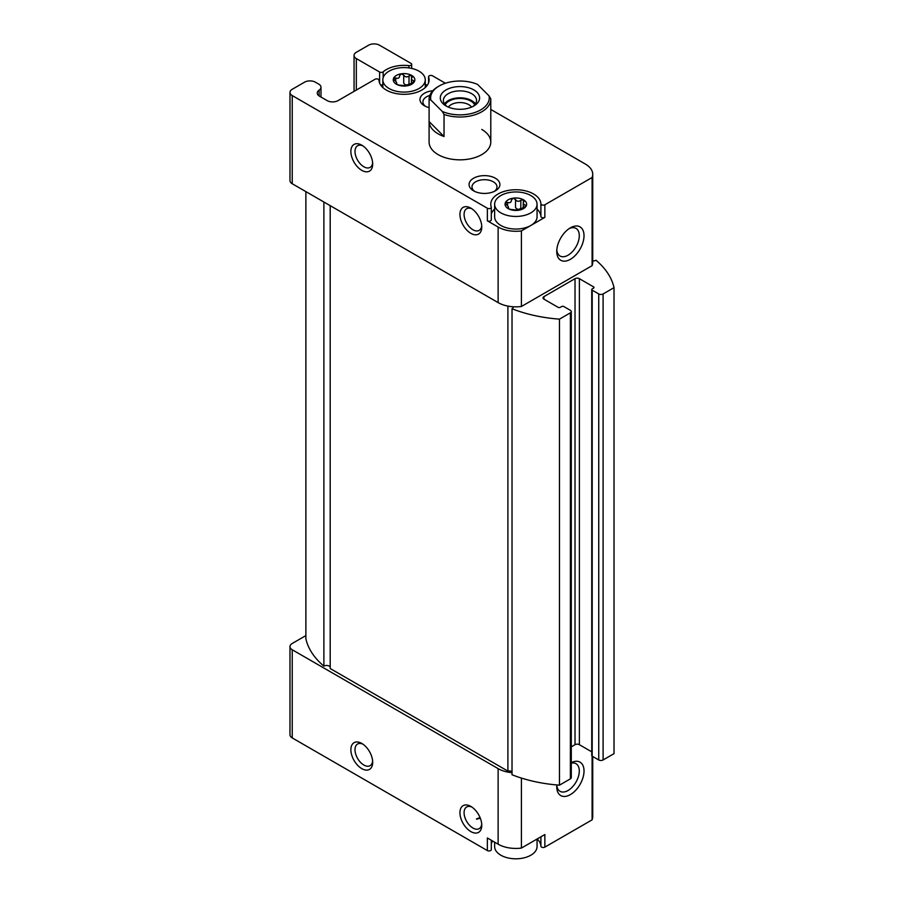 <?xml version="1.0" encoding="UTF-8"?>
<svg xmlns="http://www.w3.org/2000/svg" width="904" height="904" viewBox="0 0 904 904"><rect width="100%" height="100%" fill="white"/><g stroke="black" fill="none" stroke-linecap="round" stroke-linejoin="round"><path stroke-width="1.36" d="M413.411 82.479L413.411 80.705L411.433 79.439L411.682 75.427A10.803 6.238 180 0 1 414.473 81.45L406.845 85.857L399.071 85.089L396.415 84.241L396.099 83.383C397.116 83.089 396.641 82.072 394.675 80.309L393.613 78.219L395.76 77.97C398.155 78.817 399.455 78.072 399.647 75.721L399.647 75.913M396.653 82.897L396.415 84.241A10.803 6.238 180 0 1 393.613 78.219A10.803 6.238 180 0 1 401.252 73.812L403.715 75.1C405.082 77.202 406.856 77.473 409.015 75.913L411.682 75.427A10.803 6.238 180 0 0 401.252 73.812L399.647 75.665M403.715 75.1L403.715 83.1C405.071 85.202 406.845 85.473 409.015 83.914L409.015 75.913M413.411 80.705L414.473 81.45A10.803 6.238 180 0 1 406.845 85.857A10.803 6.238 180 0 1 396.415 84.241M412.292 76.557L411.987 77.631M525.213 206.846L525.213 205.072L523.235 203.807L523.484 199.807A10.803 6.238 180 0 1 526.275 205.818L518.647 210.237L510.873 209.468L508.217 208.621L507.901 207.75C508.918 207.468 508.443 206.44 506.477 204.688L505.415 202.598L507.562 202.338C509.958 203.197 511.257 202.439 511.449 200.1L511.449 200.292M508.466 208.756L508.466 207.265L508.217 208.621A10.803 6.238 180 0 1 505.415 202.598A10.803 6.238 180 0 1 513.054 198.191L515.517 199.468C516.885 201.581 518.659 201.852 520.817 200.292L523.484 199.807A10.803 6.238 180 0 0 513.054 198.191L511.449 200.033M515.517 199.468L515.517 207.468C516.873 209.57 518.647 209.852 520.817 208.293L520.817 200.292M525.213 205.072L526.275 205.818A10.803 6.238 180 0 1 518.647 210.237A10.803 6.238 180 0 1 508.217 208.621M524.094 200.937L523.789 202.01M476.668 819.205A15.424 8.904 180 0 1 480.352 818.301M540.908 836.81L540.908 846.212A2.316 1.333 0 0 0 542.366 847.421A2.316 1.333 0 0 0 544.852 847.127L592.097 819.849A25.063 14.475 0 0 0 592.73 816.64L592.73 756.49M540.908 846.212A25.063 14.475 0 0 0 537.179 838.957M492.669 841.048A25.063 14.475 0 0 0 491.301 843.613M305.88 635.749A7.718 4.452 0 0 0 304.512 636.382L292.241 643.467A7.718 4.452 0 0 0 289.981 646.609L289.981 734.771A7.718 4.452 0 0 0 292.241 737.924L487.358 850.574A2.316 1.333 0 0 0 489.878 850.856A2.316 1.333 0 0 0 491.301 849.624A2.316 1.333 0 0 0 491.256 849.364M408.913 65.642A25.063 14.475 0 0 0 383.172 71.823A2.316 1.333 0 0 1 379.612 72.026L356.323 58.579A7.718 4.452 0 0 1 354.063 55.438A7.718 4.452 0 0 1 356.323 52.285L368.595 45.2A7.718 4.452 0 0 1 379.499 45.2L411.004 63.382A2.316 1.333 0 0 1 411.682 64.331A2.316 1.333 0 0 1 408.913 65.642L408.913 67.913M481.764 129.43A30.849 17.809 180 0 1 490.793 142.018A30.849 17.809 180 0 1 459.944 159.838A30.849 17.809 180 0 1 429.095 142.018L429.095 99.203A30.849 17.809 180 0 1 438.135 86.603L439.22 85.97A29.312 16.916 180 0 1 477.617 84.445L489.03 95.858A29.312 16.916 180 0 1 474.6 112.593A29.312 16.916 180 0 1 442.271 111.441L430.858 100.028A29.312 16.916 180 0 1 439.22 85.97M429.095 107.644A15.424 8.904 180 0 1 424.496 105.813A15.424 8.904 180 0 1 420.699 96.818A15.424 8.904 180 0 1 432.801 90.739M495.392 178.235A15.424 8.904 180 0 1 495.392 190.823A15.424 8.904 180 0 1 473.583 190.823A15.424 8.904 180 0 1 473.583 178.235A15.424 8.904 180 0 1 495.392 178.235M319.123 95.96L319.123 90.151A7.718 4.452 0 0 0 317.259 93.055A7.718 4.452 0 0 0 319.507 96.208L327.146 100.615A7.718 4.452 0 0 0 338.051 100.615L375.036 79.269A2.316 1.333 0 0 1 377.533 78.976A2.316 1.333 0 0 1 378.991 80.173A25.063 14.475 0 0 0 404.348 94.31A25.063 14.475 0 0 0 429.117 79.835A25.063 14.475 0 0 0 428.632 77.021A2.316 1.333 0 0 1 428.586 76.761A2.316 1.333 0 0 1 430.021 75.529A2.316 1.333 0 0 1 432.541 75.823L445.401 83.247M319.123 90.151A7.718 4.452 0 0 0 320.988 87.247A7.718 4.452 0 0 0 318.728 84.106L315.417 82.196A7.718 4.452 0 0 0 304.512 82.196L292.241 89.281A7.718 4.452 0 0 0 289.981 92.434A7.718 4.452 0 0 0 292.241 95.575L487.358 208.225A2.316 1.333 0 0 0 489.878 208.519A2.316 1.333 0 0 0 491.301 207.276A2.316 1.333 0 0 0 491.256 207.016A25.063 14.475 0 0 1 490.782 204.214A25.063 14.475 0 0 1 515.551 189.738A25.063 14.475 0 0 1 540.908 203.863A2.316 1.333 0 0 0 542.366 205.072A2.316 1.333 0 0 0 544.852 204.779L592.097 177.5A25.063 14.475 0 0 0 592.73 174.302A25.063 14.475 0 0 0 585.385 164.065L490.793 109.452M361.781 768.626A15.424 8.904 -120 0 0 372.685 762.332A15.424 8.904 -120 0 0 361.781 743.438A15.424 8.904 -120 0 0 350.876 749.732A15.424 8.904 -120 0 0 361.781 768.626M470.86 831.601A15.424 8.904 -120 0 0 481.764 825.295A15.424 8.904 -120 0 0 470.86 806.413A15.424 8.904 -120 0 0 459.944 812.707A15.424 8.904 -120 0 0 470.86 831.601M544.852 847.127L544.852 834.528L521.405 848.076A25.063 14.475 0 0 1 498.127 844.189L487.358 837.974L487.358 850.574M289.981 646.609A7.718 4.452 0 0 0 292.241 649.761L498.127 768.626A25.063 14.475 0 0 0 512.026 772.694M571.294 762.626A19.278 11.13 -60 0 1 584.018 771.507A19.278 11.13 -60 0 1 570.39 794.605A19.278 11.13 -60 0 1 556.751 786.729A19.278 11.13 -60 0 1 556.83 784.943M592.097 819.849L592.097 756.128M521.405 848.076L521.405 778.073M361.781 170.359A15.424 8.904 -120 0 0 372.685 164.065A15.424 8.904 -120 0 0 361.781 145.171A15.424 8.904 -120 0 0 350.876 151.465A15.424 8.904 -120 0 0 361.781 170.359M470.86 233.334A15.424 8.904 -120 0 0 481.764 227.04A15.424 8.904 -120 0 0 470.86 208.146A15.424 8.904 -120 0 0 459.944 214.44A15.424 8.904 -120 0 0 470.86 233.334M289.981 92.434L289.981 180.597A7.718 4.452 0 0 0 292.241 183.749L498.127 302.603L498.127 227.04L487.358 220.825A2.316 1.333 0 0 0 489.878 221.107A2.316 1.333 0 0 0 491.301 219.875A2.316 1.333 0 0 0 491.256 219.615M498.127 302.603A25.063 14.475 0 0 0 513.088 306.761A25.063 14.475 0 0 0 521.405 306.49L521.405 230.915A25.063 14.475 0 0 1 498.127 227.04M425.637 106.412A12.498 7.221 180 0 1 422.902 101.903A12.498 7.221 180 0 1 429.784 95.451M471.944 807.102A12.498 7.221 -120 0 0 466.667 806.978A12.498 7.221 -120 0 0 464.758 817.001A12.498 7.221 -120 0 0 472.916 828.019A12.498 7.221 -120 0 0 479.176 828.64A12.498 7.221 -120 0 0 481.708 824.007M471.944 208.835A12.498 7.221 -120 0 0 466.667 208.722A12.498 7.221 -120 0 0 464.758 218.734A12.498 7.221 -120 0 0 472.916 229.752A12.498 7.221 -120 0 0 479.176 230.373A12.498 7.221 -120 0 0 481.708 225.751M425.253 84.208L427.219 85.349M537.055 209.095A25.063 14.475 0 0 1 540.908 216.463A2.316 1.333 0 0 0 542.366 217.672A2.316 1.333 0 0 0 544.852 217.378L521.405 230.915M521.405 306.49L592.097 265.663L592.097 177.5M570.39 227.831L570.39 227.831A19.278 11.13 120 0 0 556.751 251.436A19.278 11.13 120 0 0 570.39 259.312A19.278 11.13 120 0 0 584.018 235.695A19.278 11.13 120 0 0 570.39 227.831M592.097 265.663A25.063 14.475 0 0 0 592.73 262.465L592.73 174.302M592.73 260.883A3.853 2.226 0 0 0 596.019 260.262A107.983 62.342 0 0 1 614.019 287.653L614.019 753.665L603.104 759.959L603.104 293.947L614.019 287.653M591.747 751.834L579.385 744.693L579.385 278.681L593.566 286.862A1.548 0.893 0 0 1 594.018 287.495A1.548 0.893 0 0 1 593.566 288.127L592.199 288.907A1.548 0.893 0 0 0 591.747 289.54A1.548 0.893 0 0 0 592.199 290.173L598.742 293.947A3.085 1.785 0 0 0 603.104 293.947M591.747 289.54L591.747 755.552A1.548 0.893 0 0 0 592.199 756.185L598.742 759.959A3.085 1.785 0 0 0 603.104 759.959M579.385 744.693A3.085 1.785 0 0 0 575.023 744.693L575.023 278.681A3.085 1.785 0 0 1 579.385 278.681M543.937 296.625A3.085 1.785 0 0 0 543.033 297.879A3.085 1.785 0 0 0 543.937 299.145L543.937 296.625L575.023 278.681M571.294 746.851L575.023 744.693M559.474 319.135A107.983 62.342 0 0 1 512.026 308.75L512.026 774.762A107.983 62.342 0 0 0 559.474 785.158L559.474 319.135L570.39 312.841A3.085 1.785 0 0 0 571.294 311.586A3.085 1.785 0 0 0 570.39 310.321L563.836 306.546A1.548 0.893 0 0 0 561.655 306.546L560.299 307.326A1.548 0.893 0 0 1 558.118 307.326L543.937 299.145M559.474 785.158L570.39 778.852A3.085 1.785 0 0 0 571.294 777.598L571.294 311.586M512.026 771.609A3.853 2.226 0 0 0 507.89 771.112L507.89 306.094M512.026 308.75A3.853 2.226 0 0 0 513.156 307.168A3.853 2.226 0 0 0 513.088 306.761M507.89 771.112L330.197 668.519L330.197 205.649M330.197 666.892A3.853 2.226 0 0 0 323.881 666.135L323.881 202.01M323.881 666.135A107.983 62.342 0 0 1 305.88 638.744L305.88 191.614M474.724 191.422A12.498 7.221 180 0 1 471.99 186.913A12.498 7.221 180 0 1 479.708 180.246A12.498 7.221 180 0 1 493.324 181.817A12.498 7.221 180 0 1 496.997 186.913A12.498 7.221 180 0 1 494.251 191.422M476.442 818.967A12.498 7.221 180 0 1 480.126 817.724M556.807 249.979A15.944 9.21 120 0 0 560.051 256.013A15.944 9.21 120 0 0 575.995 246.803A15.944 9.21 120 0 0 575.995 228.396A15.944 9.21 120 0 0 569.147 228.599M571.294 763.145A15.944 9.21 -60 0 1 575.995 763.688A15.944 9.21 -60 0 1 578.436 776.457A15.944 9.21 -60 0 1 568.028 790.514A15.944 9.21 -60 0 1 560.051 791.305A15.944 9.21 -60 0 1 556.807 785.271M362.866 744.128A12.498 7.221 -120 0 0 357.6 744.003A12.498 7.221 -120 0 0 355.679 754.026A12.498 7.221 -120 0 0 363.849 765.044A12.498 7.221 -120 0 0 370.098 765.665A12.498 7.221 -120 0 0 372.629 761.044M362.866 145.86A12.498 7.221 -120 0 0 357.6 145.747A12.498 7.221 -120 0 0 355.679 155.759A12.498 7.221 -120 0 0 363.849 166.777A12.498 7.221 -120 0 0 370.098 167.398A12.498 7.221 -120 0 0 372.629 162.776M494.635 209.095A25.063 14.475 0 0 0 491.301 213.864M537.055 204.214L537.055 216.802A21.21 12.249 180 0 1 530.84 225.469A21.21 12.249 180 0 1 507.732 228.113A21.21 12.249 180 0 1 494.635 216.802L494.635 204.214A21.21 12.249 180 0 1 507.732 192.891A21.21 12.249 180 0 1 530.84 195.546A21.21 12.249 180 0 1 537.055 204.214A21.21 12.249 180 0 1 515.845 216.451A21.21 12.249 180 0 1 494.635 204.214M380.607 84.965A2.316 1.333 0 0 0 382.833 84.648M537.055 839.036L537.055 846.551A21.21 12.249 180 0 1 515.845 858.8A21.21 12.249 180 0 1 494.635 846.551L494.635 842.178M419.038 71.179A21.21 12.249 180 0 1 425.253 79.835A21.21 12.249 180 0 1 404.043 92.084A21.21 12.249 180 0 1 382.833 79.835A21.21 12.249 180 0 1 395.929 68.523A21.21 12.249 180 0 1 419.038 71.179M473.854 105.971A19.662 11.357 180 0 1 446.045 105.971A19.662 11.357 180 0 1 446.045 89.914A19.662 11.357 180 0 1 473.854 89.914A19.662 11.357 180 0 1 473.854 105.971L473.854 105.971M430.858 100.028L429.106 99.519A30.849 17.809 180 0 1 429.095 99.203M489.03 95.858L490.793 98.875A30.849 17.809 180 0 1 490.793 99.203A30.849 17.809 180 0 1 475.131 114.706A30.849 17.809 180 0 1 444.033 114.458L442.271 111.441M444.033 114.458L444.033 136.504L429.106 121.565A30.849 17.809 0 0 0 444.033 136.504M429.106 99.519L429.106 121.565M447.22 106.604A16.577 9.571 180 0 1 443.367 100.457A16.577 9.571 180 0 1 459.944 90.886A16.577 9.571 180 0 1 476.532 100.457A16.577 9.571 180 0 1 472.668 106.604M444.486 103.926A16.577 9.571 180 0 1 459.944 97.813A16.577 9.571 180 0 1 475.402 103.926M445.175 104.819A15.424 8.904 180 0 1 459.944 98.48A15.424 8.904 180 0 1 474.713 104.819M448.327 107.101A12.498 7.221 180 0 1 459.944 102.559A12.498 7.221 180 0 1 471.56 107.101M396.099 84.038L396.099 83.383M395.76 81.337L395.76 77.97M507.901 208.406L507.901 207.75M507.562 205.705L507.562 202.338M498.127 844.189L498.127 768.626M292.241 737.924L292.241 649.761M487.358 220.825L487.358 208.225M292.241 183.749L292.241 95.575M356.323 90.072L356.323 58.579M379.612 83.066L379.612 72.026M544.852 217.378L544.852 204.779M598.742 759.959L598.742 293.947M592.199 756.185L592.199 290.173M593.566 288.127L593.566 286.862M570.39 778.852L570.39 312.841M540.908 216.463L540.908 203.863M383.172 77.654L383.172 71.823M428.632 82.648L428.632 77.021M411.433 83.439L411.433 79.439M396.664 84.377L396.664 82.897M523.235 207.818L523.235 203.807M354.063 91.372L354.063 55.438M320.988 97.056L320.988 87.247M491.301 219.875L491.301 207.276M491.301 840.257L491.301 849.624M411.682 68.41L411.682 64.331M428.586 82.772L428.586 76.761M382.833 79.835L382.833 87.552M425.253 79.835L425.253 87.552M490.793 99.203L490.793 142.018"/></g></svg>
